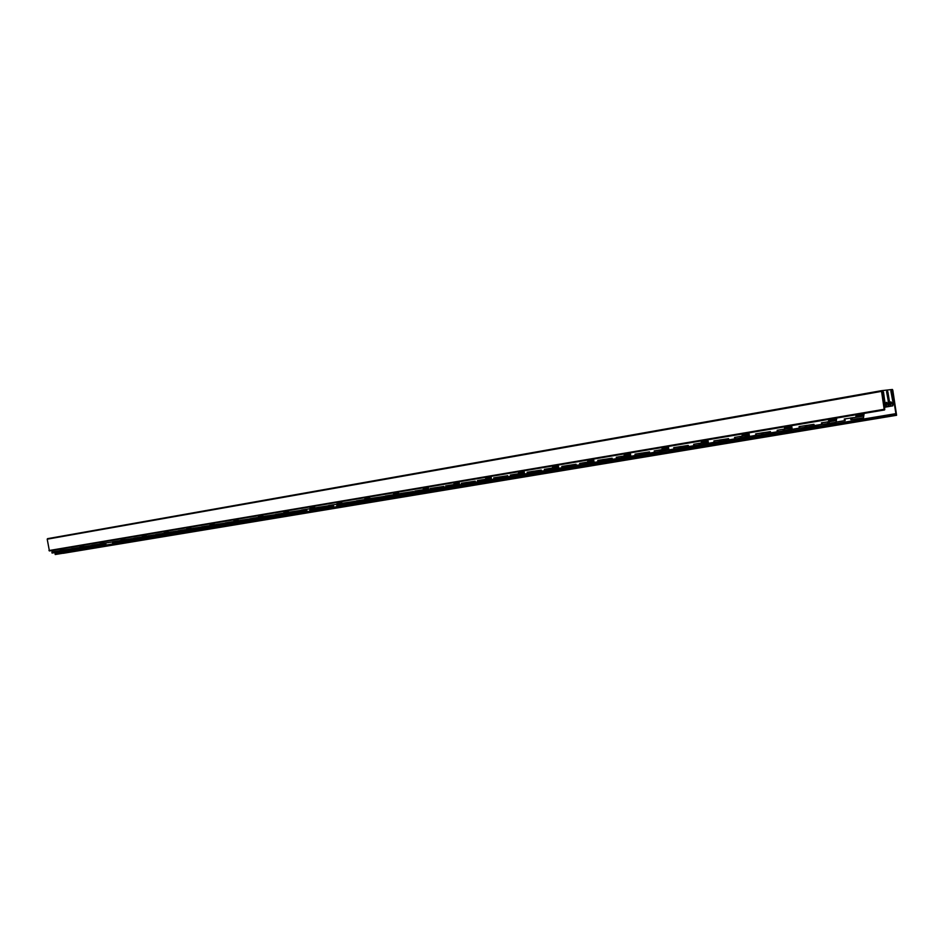 <?xml version="1.0" encoding="UTF-8"?>
<svg xmlns="http://www.w3.org/2000/svg" width="944" height="944" viewBox="0 0 944 944"><rect width="100%" height="100%" fill="white"/><g stroke="black" fill="none" stroke-linecap="round" stroke-linejoin="round"><path stroke-width="1.42" d="M890.912 406.097L884.445 407.194L890.912 406.097L890.876 401.861L892.245 403.218L892.8 405.849L884.457 407.277L892.682 405.873M890.77 406.121L889.708 404.433M886.723 391.5L887.844 391.713L889.897 404.28L888.894 404.528M887.844 391.713L886.735 391.489M886.062 404.079L887.832 403.772L888.257 406.439L888.87 404.41L886.617 391.925M887.832 403.772L886.44 402.415L886.487 406.675L885.295 405L883.525 392.208L882.121 392.02L884.776 409.212L884.587 409.944L884.174 409.295L881.448 390.686L47.212 539.177L49.407 550.942L884.587 409.944M889.968 416.221L889.744 414.853L55.082 553.656L55.224 554.529L896.599 415.289L892.788 390.12L892.387 389.471L881.448 390.686L47.495 538.682M55.094 553.656L895.939 413.991L892.316 390.863L890.853 391.028L893.248 403.855L892.812 405.849L884.457 407.265M890.865 391.111L892.316 390.863M62.611 551.426L62.741 552.382M55.224 554.529L896.599 415.289L63.272 553.302M83.662 546.659L83.544 545.915L83.343 546.706M63.602 550.022L63.803 549.243L63.921 549.963M60.451 549.078L60.227 550.682M836.018 418.145L835.806 420.658L821.445 422.853L821.823 424.446L828.572 423.526M821.693 424.363L814.2 425.614L813.988 424.328L799.674 426.499L799.45 428.187M799.308 428.104L777.396 431.88L777.136 430.287L777.526 431.856L791.627 429.697M783.308 430.889L783.048 429.284L791.379 428.104L791.792 426.7L792.205 429.284M777.384 431.762L770.646 432.883L770.446 431.632L756.203 433.792L756.026 435.444M755.873 435.361L734.81 438.995L734.562 437.438L734.951 438.96L748.922 436.824L741.984 437.981M740.474 438.04L740.226 436.47L748.675 435.267L749.099 433.886L749.512 436.423M734.798 438.877L728.78 439.88L728.579 438.653L714.03 440.883M714.124 442.335L693.864 445.828L693.757 444.282M699.292 444.919L699.044 443.385L707.599 442.158L708.047 440.801L708.448 443.279M693.84 445.721L688.495 446.618L688.294 445.415L673.874 447.621M673.945 449.049L654.44 452.424L654.357 450.902M659.655 451.539L659.408 450.04L668.057 448.789L668.517 447.456L668.907 449.887M654.416 452.318L649.696 453.108L649.496 451.916L635.194 454.111M635.265 455.515L616.467 458.76L616.397 457.274M621.482 457.923L621.246 456.436L629.967 455.173L630.439 453.863L630.828 456.259M616.456 458.654L612.302 459.35L612.113 458.194L597.941 460.365M597.989 461.746L579.876 464.873L579.817 463.41M584.702 464.059L584.466 462.619L593.257 461.333L593.741 460.035L594.118 462.395M579.852 464.778L576.253 465.38L576.064 464.236L562.01 466.395M562.046 467.752L544.582 470.773L544.535 469.333M549.219 469.994L548.995 468.566L557.845 467.28L558.329 465.994L558.706 468.307M544.558 470.667L541.467 471.186L541.278 470.065L527.354 472.212M527.377 473.546L510.515 476.46L510.48 475.044M514.987 475.705L514.763 474.313L523.649 473.015L524.156 471.752L524.522 474.018M510.503 476.366L507.872 476.803L507.695 475.705L493.901 477.829M493.913 479.139L477.617 481.959L477.593 480.555M481.924 481.228L481.711 479.859L490.644 478.549L491.151 477.31L491.505 479.54M477.605 481.865L475.422 482.231L475.245 481.145L461.569 483.245M461.569 484.543L445.828 487.269L445.828 485.889M449.993 486.573L449.769 485.216L458.737 483.894L459.256 482.679L459.61 484.874M445.816 487.175L444.058 487.47L443.881 486.408L430.334 488.496M430.322 489.759L415.1 492.402L415.1 491.045M419.112 491.73L418.9 490.396L427.892 489.075L428.411 487.871L428.753 490.03M415.089 492.308L413.708 492.544L413.543 491.494L400.114 493.559M400.091 494.809L385.364 497.37L385.376 496.037M389.247 496.721L389.034 495.411L398.038 494.078L398.569 492.886L398.911 495.01M385.353 497.276L384.35 497.441L384.184 496.414L370.886 498.467M370.85 499.706L356.596 502.173L356.62 500.863M360.337 501.547L360.136 500.261L369.139 498.928L369.694 497.748L370.024 499.836M356.572 502.09L355.758 501.181L342.578 503.223M342.53 504.438L336.819 505.63M332.347 506.22L332.146 504.957L341.173 503.612L341.716 502.456L342.035 504.521M328.713 506.739L328.217 505.795L314.918 507.848L315.379 509.064L328.618 507.105M315.107 509.017L309.844 510.138M305.231 510.751L305.03 509.5L314.045 508.167L314.612 507.022L314.93 509.052M301.714 511.259L301.525 510.279L288.581 512.273M288.994 513.477L275.554 515.719L278.94 515.141L278.751 513.914L287.778 512.568L288.321 511.447L288.463 512.285M262.644 516.616L262.833 515.731L262.963 516.569M237.912 520.769L238.1 519.896L238.23 520.722M213.887 524.805L214.087 523.944L214.217 524.746M190.57 528.711L190.771 527.873L190.889 528.664M167.902 532.522L168.103 531.684L168.233 532.463M145.872 536.216L146.072 535.39L146.202 536.157M124.455 539.815L124.655 539L124.773 539.756M103.616 543.307L103.816 542.505L103.934 543.248M99.096 545.313L81.715 548.098L81.55 547.013M91.721 545.431L81.703 546.989L81.868 548.075M83.627 547.815L71.697 549.774L71.673 548.676M79.803 548.547L71.697 549.774M63.873 551.119L52.05 553.054L51.885 551.992M52.05 553.054L63.401 551.284M836.75 418.015L836.077 422.275L821.705 424.47L821.445 422.853M693.864 445.828L707.835 443.68M661.85 451.362L654.44 452.424M616.467 458.76L624.019 457.675M587.487 463.775L579.876 464.873M552.275 469.664L544.582 470.773M518.291 475.328L510.515 476.46M477.617 481.959L485.499 480.803M453.722 486.113L445.828 487.269M423.042 491.234L415.1 492.402M385.364 497.37L393.4 496.19M356.596 502.173L364.655 500.981M283.648 514.515L278.94 515.141M263.234 517.784L250.384 519.92L262.456 518.055M238.254 521.961L225.533 524.073L225.356 522.882M225.533 524.073L237.735 522.174M214.229 525.973L201.627 528.062L201.45 526.894M201.627 528.062L213.722 526.186M190.9 529.879L178.416 531.944L178.227 530.788M178.416 531.944L186.593 530.717M168.233 533.667L155.854 535.708L155.677 534.575M155.854 535.708L167.702 533.867M146.19 537.348L133.93 539.378L133.93 538.233M133.93 539.378L142.107 538.151M124.761 540.936L112.607 542.942L112.607 541.809M112.607 542.942L120.773 541.703M103.911 544.417L91.875 546.399L91.698 545.313M99.993 545.184L91.875 546.399M103.816 542.505L100.406 543.083L100.064 543.992M94.53 545.951L94.365 544.865L102.023 543.697M94.365 544.865L91.863 545.278L92.028 546.375M119.664 541.88L115.734 542.635M104.867 544.228L104.701 543.13L112.454 541.95M104.701 543.13L102.164 543.555M863.394 413.519L863.229 416.198L844.278 419.018L844.656 420.635M844.845 420.623L836.514 422.015M822.012 424.434L799.332 428.21L799.072 426.605M799.639 428.175L792.087 429.437M777.714 431.833L755.896 435.467L755.637 433.898M756.227 435.432L749.394 436.565M735.152 438.948L714.136 442.441L713.888 440.907M714.478 442.406L708.319 443.432M694.206 445.792L673.957 449.155L673.721 447.645M674.311 449.108L668.777 450.028M654.794 452.365L635.277 455.622L635.041 454.135M635.642 455.574L630.698 456.4M598.378 461.793L593.977 462.525M562.459 467.799L558.565 468.448M527.79 473.593L524.38 474.159M513.04 476.095L491.376 479.67M462.005 484.579L459.468 485.004M430.759 489.794L428.611 490.16M400.539 494.845L398.769 495.14M371.299 499.73L369.883 499.966M342.991 504.462L341.893 504.639M315.579 509.04L314.777 509.17M850.579 417.956L850.851 419.596L863.5 417.826L864.114 413.401M888.87 404.445L889.897 404.28M884.103 405.082L885.578 404.823M884.115 405.153L885.295 404.952M884.434 407.1L888.257 406.439M61.655 550.47L52.026 551.969L52.191 553.031M836.195 419.23L828.667 420.493L828.572 421.649M71.543 548.806L64.192 549.927L64.357 550.989L61.808 551.426L75.331 549.384M79.072 548.665L64.357 550.989M64.192 549.927L61.643 550.352L61.95 551.402M799.332 428.21L810.943 426.594M755.896 435.467L774.812 432.623M726.219 440.742L714.136 442.441M686.253 447.409L673.957 449.155M635.277 455.622L647.796 453.828M617.352 458.642L598 461.84L597.776 460.389M598 461.84L610.685 460.023M581.351 464.66L562.069 467.846L561.833 466.419M574.861 466.006L562.069 467.846M546.6 470.478L527.401 473.64L527.165 472.236M527.401 473.64L540.357 471.764M512.462 476.413L494.278 479.174L494.066 477.782M480.626 481.523L461.592 484.638L461.368 483.269M461.592 484.638L474.773 482.703M449.273 486.762L430.334 489.853L430.122 488.52M430.334 489.853L443.597 487.906M418.947 491.836L400.114 494.904L399.902 493.594M400.114 494.904L413.448 492.945M389.601 496.745L370.862 499.789L370.662 498.503M384.232 497.818L370.862 499.789M361.186 501.5L342.542 504.521L342.342 503.246M342.542 504.521L356.006 502.527M333.645 506.102L315.379 509.064M306.953 510.562L288.534 513.548L288.345 512.309M288.534 513.548L302.068 511.53M281.064 514.893L262.762 517.855L262.574 516.639M276.285 515.837L262.762 517.855M255.954 519.094L237.982 521.985L251.305 520.014M231.575 523.165L213.497 526.079L213.309 524.899M227.044 524.062L213.497 526.079M207.904 527.13L189.933 530.021L189.756 528.852M189.933 530.021L203.526 527.979M184.894 530.976L167.053 533.844L167.064 532.664M167.053 533.844L180.646 531.802M162.545 534.705L144.81 537.561L144.81 536.404M144.81 537.561L158.403 535.519M140.809 538.34L123.192 541.172L123.015 540.051M136.738 539.13L123.192 541.172M81.715 548.098L95.261 546.057M850.851 419.596L863.5 417.826M863.607 414.77L855.948 416.056L855.866 417.201M125.977 540.7L125.8 539.579L133.777 538.375M125.8 539.579L123.192 540.027L123.357 541.136M147.677 537.077L147.5 535.944L155.701 534.705M147.5 535.944L144.633 536.428M170.003 533.348L169.826 532.192L178.251 530.929M169.826 532.192L166.876 532.699M192.977 529.513L192.788 528.345L201.473 527.035M192.788 528.345L189.945 528.817L190.133 529.985M216.624 525.56L216.447 524.368L225.38 523.035M216.447 524.368L213.521 524.864L213.698 526.044M240.991 521.489L240.803 520.286L250.007 518.905M240.803 520.286L237.569 520.828L237.982 521.985M266.102 517.288L265.913 516.073L275.388 514.657M265.913 516.073L262.798 516.592L262.987 517.808M124.655 539L121.151 539.59L120.82 540.511M115.345 542.481L115.18 541.372L123.039 540.18M115.18 541.372L112.442 541.832M146.072 535.39L142.461 536.003L142.143 536.935M136.75 538.906L136.573 537.773L144.656 536.558M136.573 537.773L133.753 538.257M168.103 531.684L164.386 532.31L164.067 533.254M158.757 535.224L158.58 534.08L166.899 532.829M158.58 534.08L155.854 534.54L156.031 535.685M190.771 527.873L186.947 528.51L186.629 529.466M181.401 531.437L181.224 530.28L189.779 528.994M181.224 530.28L178.416 530.752L178.605 531.909M214.087 523.944L210.158 524.604L209.839 525.572M204.718 527.543L204.529 526.374L213.332 525.053M204.529 526.374L201.65 526.858L201.827 528.026M238.1 519.896L234.053 520.581L233.746 521.56M228.719 523.531L228.531 522.339L237.593 520.982M228.531 522.339L225.557 522.846L225.746 524.026M262.833 515.731L258.656 516.439L258.361 517.43M253.452 519.401L253.263 518.197L262.585 516.687M250.42 519.92L249.983 518.752L253.263 518.197M288.321 511.447L284.026 512.167L283.731 513.17M278.751 513.914L275.589 514.456M314.612 507.022L310.175 507.766L309.892 508.781M301.962 511.306L301.525 510.102L305.03 509.5M341.716 502.456L337.138 503.235L336.866 504.249M328.96 506.798L328.76 505.536M332.146 504.957L328.783 505.524M369.694 497.748L364.962 498.55L364.703 499.577M360.136 500.261L356.384 500.886M398.569 492.886L393.695 493.712L393.436 494.75M389.034 495.411L385.164 496.06M428.411 487.871L423.372 488.709L423.124 489.771M418.9 490.396L414.888 491.081M459.256 482.679L454.04 483.552L453.804 484.614M449.769 485.216L445.615 485.924M491.151 477.31L485.759 478.219L485.535 479.281M481.711 479.859L477.404 480.59M524.156 471.752L518.575 472.684L518.362 473.77M514.763 474.313L510.291 475.068M558.329 465.994L552.547 466.973L552.346 468.071M548.995 468.566L544.346 469.345M593.741 460.035L587.746 461.05L587.557 462.147M584.466 462.619L579.64 463.433M630.439 453.863L624.232 454.902L624.055 456.023M621.246 456.436L616.231 457.285M668.517 447.456L662.074 448.542L661.909 449.663M659.408 450.04L654.192 450.913M708.047 440.801L701.345 441.922L701.203 443.055M699.044 443.385L693.616 444.305M749.099 433.886L742.149 435.054L742.019 436.199M740.226 436.47L734.562 437.438M791.792 426.7L784.558 427.915L784.44 429.072M783.048 429.284L777.136 430.287M83.544 545.915L80.216 546.47L79.874 547.378M81.562 547.131L71.532 548.688M890.499 403.513L892.245 403.218M62.741 552.275L896.033 413.625M47.212 539.177L881.259 391.418M48.97 550.553L884.174 409.295M60.569 549.786L63.803 549.243M85.208 546.411L85.373 547.496M60.145 551.827L63.39 551.296M630.214 456.648L624.008 457.687L630.203 456.648M490.868 479.906L485.476 480.815L490.845 479.918M393.353 496.19L398.238 495.376L393.377 496.19M364.62 500.993L369.34 500.202L364.632 500.993M336.784 505.642L341.362 504.875L336.796 505.642M309.809 510.149L314.246 509.406L309.821 510.138M233.664 522.858L237.723 522.185M209.769 526.846L213.698 526.197M190.393 530.08L186.57 530.717L190.369 530.091M142.06 538.151L145.671 537.549L142.084 538.151M95.403 544.7L95.568 545.785M105.74 542.965L105.917 544.063M852.102 417.72L852.373 419.36M886.64 391.571L887.643 391.394M829.115 421.567L829.387 423.195M882.038 392.102L883.313 391.878M882.038 392.468L883.525 392.208M886.333 402.451L886.935 402.356M55.413 551.402L55.578 552.476M54.398 551.567L54.563 552.629M827.617 421.815L827.876 423.431M822.071 422.735L822.33 424.363M65.207 549.762L65.372 550.836M810.908 426.605L818.271 425.366L810.92 426.594M647.761 453.828L654.074 452.778L647.773 453.828M616.762 459.008L610.674 460.023L616.739 459.008M540.322 471.764L545.998 470.82L540.346 471.764M506.963 477.334L512.439 476.425M474.726 482.714L480.024 481.829L474.749 482.714M443.562 487.918L448.683 487.057L443.586 487.918M413.413 492.945L418.369 492.119L413.437 492.945M355.959 502.538L360.608 501.76L355.982 502.538M333.102 506.35L328.595 507.105L333.079 506.362M306.422 510.81L302.045 511.542L306.399 510.81M203.491 527.991L207.373 527.342L203.515 527.991M180.611 531.814L184.375 531.177L180.623 531.802M162.049 534.906L158.38 535.519L162.026 534.906M119.18 542.057L115.711 542.635L119.168 542.068M855.819 419.101L863.489 417.826M844.927 418.9L845.187 420.54M84.335 547.662L84.169 546.564M102.153 543.555L102.33 544.653M126.862 539.413L127.039 540.534M148.574 535.767L148.751 536.9M144.81 536.393L144.987 537.525M170.911 532.027L171.088 533.171M167.053 532.664L167.241 533.808M193.898 528.168L194.075 529.336M217.568 524.191L217.745 525.383M241.935 520.109L242.124 521.3M267.058 515.884L267.246 517.111M292.959 511.542L293.147 512.781M288.581 512.262L288.781 513.501M291.979 512.97L291.79 511.731M319.674 507.058L319.863 508.32M318.683 508.509L318.482 507.247M347.227 502.432L347.439 503.718M342.613 503.199L342.814 504.474M346.236 503.907L346.023 502.621M375.688 497.665L375.889 498.963M370.945 498.444L371.145 499.742M374.674 499.152L374.473 497.854M405.082 492.733L405.295 494.042M400.197 493.535L400.409 494.857M404.056 494.243L403.843 492.921M435.467 487.635L435.68 488.968M430.44 488.461L430.653 489.794M434.417 489.169L434.205 487.824M466.891 482.36L467.103 483.717M461.71 483.21L461.923 484.579M465.817 483.918L465.604 482.561M499.388 476.897L499.612 478.289M498.314 478.49L498.09 477.109M533.053 471.257L533.277 472.673M527.554 472.165L527.779 473.569M531.956 472.873L531.732 471.469M567.91 465.404L568.146 466.843M562.246 466.348L562.471 467.776M566.801 467.056L566.565 465.616M604.054 459.339L604.29 460.802M598.201 460.306L598.437 461.769M602.921 461.014L602.685 459.551M641.542 453.049L641.778 454.536M635.501 454.052L635.737 455.539M640.386 454.76L640.15 453.273M680.459 446.524L680.707 448.034M674.205 447.55L674.453 449.073M679.291 448.258L679.043 446.748M720.874 439.739L721.122 441.285M714.419 440.801L714.667 442.347M719.682 441.509L719.434 439.963M762.894 432.682L763.141 434.264M756.203 433.792L756.463 435.373M761.678 434.5L761.419 432.918M806.601 425.355L806.86 426.959M799.674 426.499L799.934 428.104M805.362 427.195L805.102 425.591M116.23 541.195L116.407 542.304M112.596 541.797L112.773 542.906M137.635 537.608L137.812 538.729M133.93 538.222L134.095 539.343M159.666 533.915L159.843 535.047M182.322 530.115L182.499 531.271M205.639 526.197L205.827 527.366M229.663 522.162L229.852 523.354M254.408 518.008L254.597 519.224M279.908 513.737L280.108 514.964M275.589 514.445L275.79 515.672M306.21 509.323L306.411 510.562M333.338 504.769L333.539 506.031M361.351 500.072L361.552 501.358M356.667 500.839L356.867 502.125M390.261 495.211L390.474 496.52M385.447 496.013L385.659 497.311M420.151 490.196L420.363 491.529M415.195 491.022L415.407 492.343M451.043 485.015L451.256 486.372M445.946 485.865L446.158 487.21M482.998 479.658L483.222 481.027M477.747 480.52L477.971 481.9M516.073 474.1L516.297 475.505M510.657 474.997L510.881 476.401M550.328 468.354L550.553 469.782M544.747 469.274L544.971 470.702M585.823 462.395L586.059 463.846M580.064 463.351L580.289 464.802M622.627 456.223L622.863 457.698M616.68 457.203L616.916 458.678M660.812 449.816L661.06 451.315M654.676 450.831L654.912 452.329M700.472 443.161L700.719 444.695M694.123 444.211L694.371 445.745M741.677 436.246L741.937 437.804M735.105 437.332L735.352 438.889M784.523 429.06L784.783 430.653M777.726 430.181L777.974 431.774M75.142 548.098L75.308 549.172M71.673 548.665L71.838 549.75M74.281 549.337L74.116 548.263M791.65 429.685L784.417 430.901M707.858 443.68L701.156 444.801M262.479 518.044L258.302 518.74M167.725 533.867L164.008 534.493M61.808 551.426L61.643 550.352M774.835 432.623L767.755 433.803M844.55 420.658L844.278 419.018M102.164 544.676L101.999 543.579M237.758 522.032L237.569 520.828M315.119 509.099L314.918 507.848M493.924 479.233L493.7 477.853M250.172 519.955L249.983 518.752M275.554 515.719L275.353 514.492M301.726 511.341L301.525 510.102M328.724 506.834L328.524 505.571"/></g></svg>
